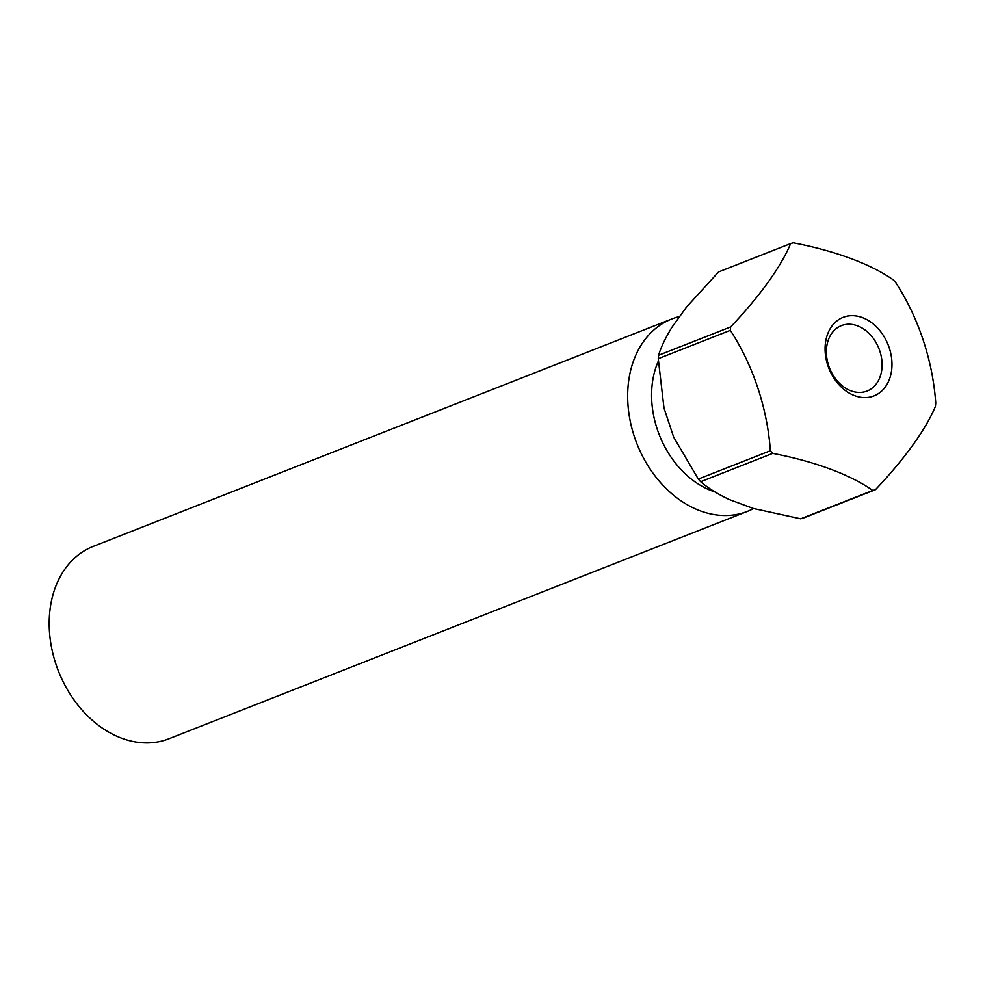 <?xml version="1.0" encoding="UTF-8"?>
<svg xmlns="http://www.w3.org/2000/svg" width="985" height="985" viewBox="0 0 985 985"><rect width="100%" height="100%" fill="white"/><g stroke="black" fill="none" stroke-linecap="round" stroke-linejoin="round"><path stroke-width="1.48" d="M828.668 365.706A35.14 26.558 68.5 0 0 867.083 391.033A35.14 26.558 68.5 0 0 879.79 350.943A35.14 26.558 68.5 0 0 841.375 325.616A35.14 26.558 68.5 0 0 828.668 365.706M889.221 347.767A42.207 31.889 -111.5 0 1 871.836 396.635A42.207 31.889 -111.5 0 1 827.843 365.497A42.207 31.889 -111.5 0 1 845.228 316.628A42.207 31.889 -111.5 0 1 889.221 347.767M679.712 316.481A103.363 78.098 68.5 0 0 671.795 318.968L93.316 546.355A103.363 78.098 68.5 0 0 55.96 664.272A103.363 78.098 68.5 0 0 168.952 738.75L747.43 511.363A103.363 78.098 68.5 0 0 753.574 508.531M658.3 361.2A86.311 65.207 68.5 0 0 657.241 429.214A86.311 65.207 68.5 0 0 714.913 491.934M671.795 318.968A103.363 78.098 68.5 0 0 634.438 436.884A103.363 78.098 68.5 0 0 747.43 511.363M875.431 489.705L803.366 518.024A130.242 98.401 68.5 0 1 800.694 518.799L872.759 490.481A130.242 98.401 68.5 0 0 874.101 490.099A130.242 98.401 68.5 0 0 875.431 489.705A172.646 49.496 138.3 0 0 935.418 406.386A130.242 98.401 68.5 0 0 935.75 402.976A172.646 112.819 73.9 0 0 895.697 282.56A130.242 98.401 68.5 0 0 893.346 279.925A172.646 63.311 5.6 0 0 793.307 242.827A130.242 98.401 68.5 0 0 791.965 243.209A130.242 98.401 68.5 0 0 790.635 243.603L718.57 271.934L686.385 307.234L671.868 327.389C665.478 337.843 661.046 347.126 658.583 355.253L730.648 326.921A172.646 49.496 -41.7 0 0 790.635 243.603M730.648 326.921A130.242 98.401 68.5 0 0 730.316 330.332L658.251 358.663A130.242 98.401 68.5 0 1 658.583 355.253M770.368 450.748A130.242 98.401 68.5 0 0 772.72 453.383L700.655 481.714A130.242 98.401 68.5 0 1 698.303 479.067L770.368 450.748A172.646 112.819 -106.1 0 0 730.316 330.332M872.759 490.481A172.646 63.311 -174.4 0 0 772.72 453.383M698.303 479.067L673.678 437.143L663.988 408.012L658.251 358.663M800.694 518.799L753.316 508.457L729.122 499.481C717.425 493.941 707.932 488.018 700.655 481.714"/></g></svg>

